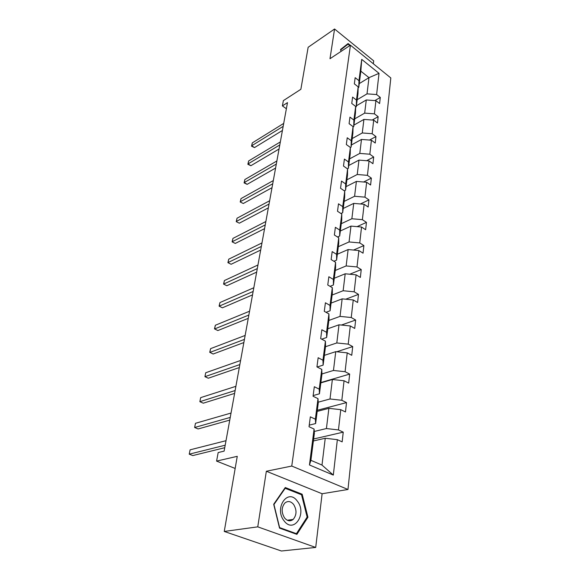 <?xml version="1.0" encoding="UTF-8"?>
<svg xmlns="http://www.w3.org/2000/svg" width="580" height="580" viewBox="0 0 580 580"><rect width="100%" height="100%" fill="white"/><g stroke="black" fill="none" stroke-linecap="round" stroke-linejoin="round"><path stroke-width="0.87" d="M315.708 547.44L322.11 493.747L266.343 471.243L257.767 526.85L315.708 547.44L281.409 551L224.25 531.447L237.263 456.322L216.587 461.1L235.161 468.451M257.767 526.85L224.25 531.447M373.339 63.778L373.694 60.856L334.566 29L308.147 47.277L300.868 89.291L283.373 100.623L282.395 105.894L286.375 108.735M347.978 489.476L390.811 77.952L350.436 45.197L291.755 466.052L347.978 489.476L322.11 493.747M357.186 99.716L367.017 93.859L368.981 77.647L379.03 73.334L376.616 94.547L380.284 97.425L374.868 100.587M359.252 83.607L368.981 77.647L360.847 71.181L358.759 87.428L358.15 87.797M367.017 93.859L376.616 94.547M354.728 118.849L364.682 113.122L366.27 99.97L375.92 100.666L379.61 103.544L380.284 97.425M375.92 100.666L374.419 113.84L378.153 116.696L372.237 120.031M352.198 138.562L362.275 132.958L363.914 119.415L373.701 120.14L377.457 122.996L378.153 116.696M373.701 120.14L372.157 133.712L375.956 136.554L369.489 140.063M349.595 158.869L359.788 153.417L361.485 139.446L371.417 140.215L375.238 143.042L375.956 136.554M371.417 140.215L369.83 154.207L373.687 157.013L366.611 160.711M346.905 179.807L357.236 174.507L358.976 160.102L369.068 160.906L372.947 163.705L373.687 157.013M369.068 160.906L367.423 175.341L371.352 178.118L363.595 182.004M344.136 201.405L354.59 196.272L356.395 181.409L366.64 182.258L370.591 185.02L371.352 178.118M366.64 182.258L364.943 197.149L368.945 199.89L360.419 203.971M341.272 223.692L351.864 218.747L353.727 203.399L364.131 204.29L368.155 207.017L368.945 199.89M364.131 204.29L362.377 219.668L366.458 222.372L357.07 226.642M338.321 246.696L349.051 241.954L350.973 226.099L361.543 227.034L365.639 229.731L366.458 222.372M361.543 227.034L359.738 242.918L363.885 245.587L353.524 250.045M335.269 270.469L346.144 265.937L348.13 249.552L358.868 250.538L363.044 253.185L363.885 245.587M358.868 250.538L356.997 266.952L361.231 269.57L349.755 274.224M332.115 295.031L343.135 290.739L345.194 273.796L356.106 274.826L360.361 277.428L361.231 269.57M356.106 274.826L354.17 291.805L358.491 294.372L345.724 299.215M328.853 320.443L340.025 316.39L342.149 298.867L353.249 299.954L357.592 302.499L358.491 294.372M353.249 299.954L351.248 317.521L355.649 320.029L341.395 325.046M325.481 346.724L336.806 342.954L339.003 324.807L350.291 325.945L354.721 328.439L355.649 320.029M350.291 325.945L348.217 344.136L352.712 346.586L336.704 351.763M321.943 373.955L333.464 370.461L335.748 351.661L347.224 352.865L351.748 355.293L352.712 346.586M347.224 352.865L345.086 371.708L349.668 374.093L320.885 382.546M318.181 402.194L330.005 398.975L332.369 379.487L344.056 380.755L348.667 383.112L349.668 374.093M344.056 380.755L341.83 400.287L346.514 402.592L317.325 410.27M314.244 431.462L326.424 428.548L328.875 408.334L340.764 409.668L345.477 411.952L346.514 402.592M340.764 409.668L338.459 429.932L343.237 432.158L313.642 438.98M337.35 439.669L333.319 475.092L309.459 464.971L314.084 429.048L314.367 433.333L310.902 460.324L321.994 465.073L325.242 438.255L337.35 439.669L342.164 441.866L343.237 432.158M315.361 419.18L318.007 398.649L318.231 403.223L315.621 423.56L315.361 419.18L310.336 416.846L309.031 426.742L314.084 429.048M319.225 389.151L321.777 369.373L321.958 374.209L319.442 393.805L319.225 389.151L314.317 386.729L313.062 396.256L318.007 398.649M322.958 360.216L325.409 341.149L325.547 346.231L323.118 365.132L322.958 360.216L318.152 357.722L316.941 366.901L321.777 369.373M326.547 332.318L328.918 313.932L329.012 319.232L326.671 337.473L326.547 332.318L321.849 329.759L320.682 338.611L325.409 341.149M330.02 305.406L332.304 287.658L332.354 293.161L330.1 310.779L330.02 305.406L325.416 302.782L324.285 311.322L328.918 313.932M333.362 279.43L335.574 262.283L335.588 267.974L333.406 284.998L333.362 279.43L328.853 276.747L327.765 284.99L332.304 287.658M336.596 254.337L338.735 237.771L338.713 243.629L336.603 260.087L336.596 254.337L332.18 251.604L331.122 259.572L335.574 262.283M339.72 230.086L341.787 214.063L341.736 220.081L339.692 236.002L339.72 230.086L335.385 227.302L334.37 235.001L338.735 237.771M342.744 206.632L344.745 191.132L344.658 197.294L342.686 212.7L342.744 206.632L338.495 203.812L337.509 211.258L341.787 214.063M345.673 183.94L347.601 168.932L347.493 175.232L345.579 190.146L345.673 183.94L341.497 181.083L340.547 188.282L344.745 191.132M348.5 161.972L350.371 147.436L350.233 153.852L348.384 168.301L348.5 161.972L344.404 159.079L343.483 166.054L347.601 168.932M351.241 140.694L353.053 126.607L352.894 133.132L351.096 147.146L351.241 140.694L347.224 137.764L346.325 144.522L350.371 147.436M353.901 120.067L355.656 106.415L355.475 113.042L353.727 126.628L353.901 120.067L349.95 117.116L349.087 123.671L353.053 126.607M356.475 100.079L358.179 86.833L357.976 93.554L356.287 106.734L356.475 100.079L352.596 97.099L351.755 103.45L355.656 106.415M358.759 87.428L358.976 80.685L355.163 77.684L354.344 83.846L358.179 86.833M358.976 80.685L361.717 59.37L379.03 73.334M216.587 461.1L218.167 452.56L224.112 451.124L287.484 102.631L282.395 105.894M356.287 106.734L355.642 107.112M356.403 105.792L366.27 99.97M364.682 113.122L374.419 113.84M353.727 126.628L353.046 127.02M353.923 125.106L363.914 119.415M362.275 132.958L372.157 133.712M351.096 147.146L350.371 147.537M351.371 145L361.485 139.446M359.788 153.417L369.83 154.207M348.384 168.301L347.42 168.809M348.739 165.51L358.976 160.102M357.236 174.507L367.423 175.341M345.579 190.146L344.259 190.805M346.028 186.658L356.395 181.409M354.59 196.272L364.943 197.149M342.686 212.7L340.96 213.52M343.229 208.466L353.727 203.399M351.864 218.747L362.377 219.668M339.692 236.002L337.502 236.988M340.337 230.985L350.973 226.099M349.051 241.954L359.738 242.918M336.603 260.087L333.877 261.254M337.35 254.228L348.13 249.552M346.144 265.937L356.997 266.952M333.406 284.998L330.056 286.339M334.269 278.255L345.194 273.796M343.135 290.739L354.17 291.805M330.1 310.779L326.018 312.294M331.086 303.086L342.149 298.867M340.025 316.39L351.248 317.521M326.671 337.473L321.726 339.169M327.787 328.766L339.003 324.807M336.806 342.954L348.217 344.136M323.118 365.132L317.144 367.002M324.38 355.344L335.748 351.661M333.464 370.461L345.086 371.708M319.442 393.805L313.149 395.575M320.841 382.873L332.369 379.487M330.005 398.975L341.83 400.287M315.621 423.56L309.242 425.14M317.18 411.394L328.875 408.334M326.424 428.548L338.459 429.932M309.459 464.971L310.902 460.324M266.343 471.243L291.755 466.052M334.566 29L329.984 58.725L350.436 45.197M313.388 440.967L325.242 438.255M321.994 465.073L333.319 475.092M361.717 59.37L360.847 71.181M285.273 487.526L273.688 504.259L279.531 528.112L296.895 534.376L307.937 517.229L302.158 494.218L285.273 487.526M350.276 45.305L348.101 43.544L340.511 49.517L341.047 51.41M300.744 494.457L302.158 494.218M306.943 517.375L307.937 517.229M225.192 445.208L189.225 454.169L190.102 449.834L226.012 440.691M224.736 447.716L192.799 455.568L189.225 454.169L190.102 449.834M230.245 417.411L194.626 427.503L195.475 423.306L231.043 413.047M229.76 420.101L198.128 428.953L194.626 427.503L195.475 423.306M235.132 390.543L199.861 401.686L200.68 397.626L235.9 386.316M234.61 393.399L203.29 403.187L199.861 401.686L200.68 397.626M284.106 520.876C293.937 534.26 307.414 513.285 297.301 501.113C287.934 487.678 273.745 508.131 284.106 520.876M284.57 517.94C287.375 521.152 290.246 521.645 293.175 519.419C296.779 515.011 296.924 510.009 293.611 504.433C290.805 501.178 287.912 500.685 284.932 502.962C281.373 507.362 281.249 512.35 284.57 517.94M285.179 488.295L301.542 494.769L307.139 517.077L296.431 533.68L279.618 527.604L273.956 504.513L285.179 488.295L284.678 488.382M295.329 533.81L296.431 533.68M340.518 49.547L348.022 44.174L349.805 45.617M341.069 51.388L340.67 49.967L348.022 44.174M239.859 364.552L204.929 376.681L205.726 372.744L240.599 360.463M239.308 367.56L208.292 378.225L204.929 376.681L205.726 372.744M244.434 339.401L209.837 352.444L210.612 348.631L245.151 335.443M243.854 342.555L213.136 354.025L209.743 352.27L210.612 348.631M248.856 315.049L214.6 328.947L215.354 325.25L249.552 311.221M248.262 318.34L217.841 330.564L214.484 328.853L215.354 325.25M253.148 291.457L219.218 306.153L219.95 302.564L253.823 287.745M252.525 294.872L222.401 307.806L219.095 306.131L219.95 302.564M222.401 307.806L219.095 306.131M257.302 268.598L223.706 284.033L224.409 280.546L257.962 264.995M256.664 272.121L226.823 285.715L223.568 284.084L224.409 280.546M226.823 285.715L223.568 284.084M261.333 246.427L228.056 262.551L228.745 259.166L261.971 242.933M260.674 250.06L231.123 264.262L227.904 262.668L228.745 259.166M231.123 264.262L227.904 262.668M265.248 224.917L232.283 241.693L232.95 238.402L265.865 221.531M264.567 228.65L235.292 243.426L232.123 241.867L232.95 238.402M235.292 243.426L232.123 241.867M269.04 204.044L236.393 221.415L237.039 218.218L269.642 200.752M268.344 207.872L239.351 223.177L236.227 221.654L237.039 218.218M239.351 223.177L236.227 221.654M272.731 183.773L240.388 201.71L241.019 198.599L273.31 180.576M272.02 187.681L243.295 203.493L240.207 201.999L241.019 198.599M243.295 203.493L240.207 201.999M276.305 164.082L244.274 182.541L244.883 179.517L276.87 160.979M275.58 168.069L247.131 184.346L244.274 182.541L244.086 182.881L244.883 179.517M247.131 184.346L244.086 182.881M279.785 144.949L248.051 163.893L248.646 160.95L280.336 141.933M279.045 149.009L250.864 165.713L248.051 163.893L247.856 164.285L248.646 160.95M250.864 165.713L247.856 164.285M283.171 126.346L251.727 145.747L252.314 142.883L283.707 123.409M282.416 130.471L254.497 147.581L251.727 145.747L251.524 146.182L252.314 142.883M254.497 147.581L251.524 146.182M287.303 520.238L293.175 519.419"/></g></svg>
